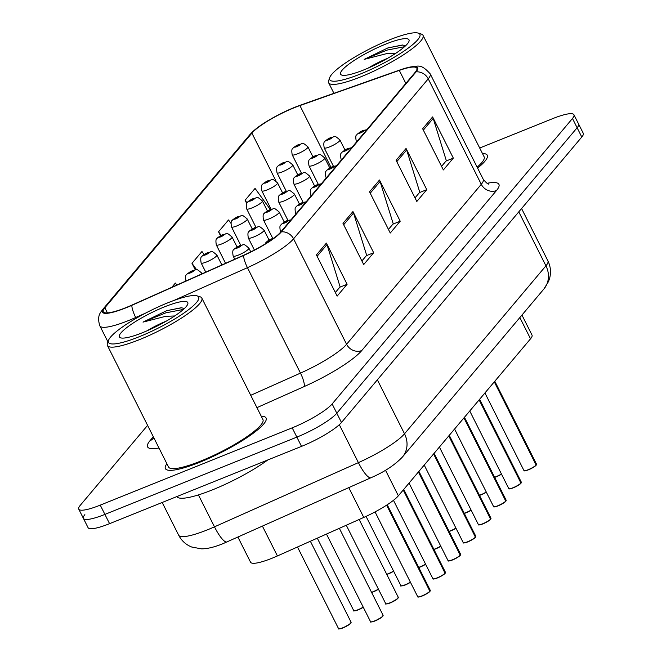 <?xml version="1.0" encoding="UTF-8"?>
<svg xmlns="http://www.w3.org/2000/svg" width="662" height="662" viewBox="0 0 662 662"><rect width="100%" height="100%" fill="white"/><g stroke="black" fill="none" stroke-linecap="round" stroke-linejoin="round"><path stroke-width="0.99" d="M521.946 315.062L532 335.055A35.218 6.661 153.3 0 1 530.535 338.803L398.358 495.797A35.218 6.661 153.3 0 1 363.769 517.427L277.419 555.948A35.218 6.661 153.3 0 1 272.057 558.223A35.218 6.661 153.3 0 1 250.559 562.22L237.915 537.081M199.808 462.233A56.344 10.658 -26.7 0 0 266.074 417.987A56.344 10.658 -26.7 0 0 261.267 416.257A56.344 10.658 -26.7 0 1 266.074 417.987A56.344 10.658 -26.7 0 1 199.808 462.233A56.344 10.658 -26.7 0 1 165.401 468.622A56.344 10.658 -26.7 0 0 199.808 462.233M477.592 168.082A56.344 10.658 -26.7 0 0 487.273 155.247A56.344 10.658 -26.7 0 0 482.457 153.518A56.344 10.658 -26.7 0 1 487.273 155.247A56.344 10.658 -26.7 0 1 477.592 168.082M126.227 307.507A37.56 7.1 153.3 0 1 103.289 311.769A37.56 7.1 153.3 0 1 104.853 307.772L251.899 133.112A37.56 7.1 153.3 0 1 299.911 105.572L399.294 70.404A37.56 7.1 153.3 0 1 416.837 68.186A37.56 7.1 153.3 0 1 415.273 72.183L280.589 232.163A37.56 7.1 153.3 0 1 243.69 255.234L131.945 305.083A37.56 7.1 153.3 0 1 126.227 307.507M125.962 307.822A38.504 7.282 -26.7 0 0 131.821 305.339L243.575 255.482A38.504 7.282 -26.7 0 0 281.391 231.841L416.075 71.86A38.504 7.282 -26.7 0 0 406.956 67.781A38.504 7.282 -26.7 0 0 399.699 70.04L300.308 105.2A38.504 7.282 -26.7 0 0 255.896 128.933A38.504 7.282 -26.7 0 0 251.097 133.434L104.058 308.095A38.504 7.282 -26.7 0 0 125.962 307.822M84.877 514.647A35.218 6.661 -26.7 0 0 83.412 518.396L88.071 527.664A35.218 6.661 -26.7 0 0 109.569 523.667L301.516 446.378A35.218 6.661 -26.7 0 0 341.468 422.48L581.782 137.026L577.123 127.758A35.218 6.661 -26.7 0 0 578.588 124.009A35.218 6.661 -26.7 0 1 577.123 127.758L336.809 413.212L577.123 127.758L572.464 118.49A35.218 6.661 -26.7 0 0 573.929 114.741A35.218 6.661 -26.7 0 0 552.431 118.738L479.693 148.023M301.516 446.378L296.857 437.11A35.218 6.661 -26.7 0 0 336.809 413.212A35.218 6.661 -26.7 0 1 296.857 437.11L104.91 514.399L296.857 437.11L292.199 427.842A35.218 6.661 -26.7 0 0 332.142 403.944L572.464 118.49M83.412 518.396A35.218 6.661 -26.7 0 0 104.91 514.399A35.218 6.661 -26.7 0 1 83.412 518.396L78.745 509.128A35.218 6.661 -26.7 0 0 100.252 505.131L292.199 427.842M166.882 463.731A56.344 10.658 -26.7 0 0 165.401 468.622A56.344 10.658 -26.7 0 1 166.882 463.731M147.585 425.36L80.218 505.379A35.218 6.661 -26.7 0 0 78.745 509.128M432.609 116.926L453.329 158.11L443.366 169.944L422.654 128.751L432.609 116.926A9.392 8.441 -139.9 0 1 433.205 118.399L423.341 130.124M352.945 211.55L373.666 252.735L363.703 264.568L342.99 223.375L352.945 211.55A9.392 8.441 -139.9 0 1 353.541 213.023L343.677 224.749M326.391 243.086L347.111 284.279L337.148 296.104L316.436 254.92L326.391 243.086A9.392 8.441 -139.9 0 1 326.987 244.568L317.123 256.285M406.054 148.462L426.775 189.655L416.812 201.48L396.099 160.295L406.054 148.462A9.392 8.441 -139.9 0 1 406.65 149.943L396.786 161.66M379.5 180.006L400.22 221.199L390.257 233.024L369.545 191.831L379.5 180.006A9.392 8.441 -139.9 0 1 380.096 181.487L370.232 193.205M270.311 209.482L255.06 188.413L245.097 200.247L246.703 203.433M176.853 285.049L175.397 283.038L171.814 287.291M230.93 223.309L228.506 219.958L218.543 231.783L220.504 235.672M204.086 254.448L201.951 251.502L191.988 263.327L195.257 269.823M400.22 221.199L392.897 224.145M388.453 229.424L393.22 223.764L380.096 181.487M426.775 189.655L419.451 192.601M415.008 197.888L419.774 192.22L406.65 149.943M347.111 284.279L339.788 287.225M335.344 292.513L340.111 286.845L326.987 244.568M373.666 252.735L366.343 255.681M361.899 260.969L366.665 255.3L353.541 213.023M453.329 158.11L446.006 161.056M441.562 166.344L446.329 160.676L433.205 118.399M191.988 263.327L196.655 269.773M218.543 231.783L221.116 235.341M245.097 200.247L247.017 202.886M581.782 137.026A35.218 6.661 -26.7 0 0 583.255 133.277L573.929 114.741M429.87 591.447C428.993 592.523 426.419 594.046 422.149 596.023C415.521 598.191 418.789 596.346 417.697 596.685A7.042 1.332 -26.7 0 0 421.992 595.883A7.042 1.332 -26.7 0 0 429.895 591.207L429.795 591.489A6.81 1.291 153.3 0 1 422.166 596.015A6.81 1.291 153.3 0 1 418.103 596.892M429.919 591.315L386.823 505.032M429.895 591.207L386.616 505.164M167.867 302.782A50.477 9.541 -26.7 0 0 108.518 340.351A50.477 9.541 -26.7 0 0 139.318 336.693A50.477 9.541 -26.7 0 0 185.103 312.232A50.477 9.541 -26.7 0 0 197.011 295.84A50.477 9.541 -26.7 0 0 167.867 302.782M108.518 340.351L107.459 343.371A52.819 9.988 -26.7 0 0 107.434 345.531A52.819 9.988 -26.7 0 0 139.69 339.54A52.819 9.988 -26.7 0 0 201.819 298.065A52.819 9.988 -26.7 0 0 200.073 296.791L197.011 295.84M107.434 345.531L168.553 467.041A52.819 9.988 -26.7 0 0 200.801 461.05A52.819 9.988 -26.7 0 0 262.93 419.576L201.819 298.065M176.845 496.583A58.695 11.097 -26.7 0 0 212.61 489.797A58.695 11.097 -26.7 0 0 267.762 459.974M166.361 321.087A26.538 5.015 -26.7 0 0 166.278 321.12A26.538 5.015 -26.7 0 0 147.063 330.793M148.454 330.181L151.606 328.741M184.45 308.451L181.247 307.756L166.675 310.668L143.009 322.113L165.649 316.32L174.677 315.973M142.769 332.597A38.272 7.241 -26.7 0 0 187.768 304.106A38.272 7.241 -26.7 0 0 164.416 306.887A38.272 7.241 -26.7 0 0 129.694 325.431A38.272 7.241 -26.7 0 0 120.666 337.86A38.272 7.241 -26.7 0 0 142.769 332.597M143.009 322.113L165.765 312.861L183.391 309.427M166.675 310.668L181.736 307.772M389.066 40.043A50.477 9.541 -26.7 0 0 329.717 77.611A50.477 9.541 -26.7 0 0 360.517 73.954A50.477 9.541 -26.7 0 0 406.303 49.493A50.477 9.541 -26.7 0 0 418.21 33.1A50.477 9.541 -26.7 0 0 389.066 40.043M329.717 77.611L328.658 80.623A52.819 9.988 -26.7 0 0 328.633 82.791A52.819 9.988 -26.7 0 0 360.889 76.8A52.819 9.988 -26.7 0 0 423.018 35.326A52.819 9.988 -26.7 0 0 421.264 34.052L418.21 33.1M387.56 58.347A26.538 5.015 -26.7 0 0 387.469 58.38A26.538 5.015 -26.7 0 0 368.262 68.054M369.653 67.441L372.805 66.001M405.64 45.711L402.446 45.008L387.874 47.929L364.208 59.373L386.848 53.581L395.876 53.233M363.968 69.849A38.272 7.241 -26.7 0 0 408.967 41.367A38.272 7.241 -26.7 0 0 385.615 44.139A38.272 7.241 -26.7 0 0 350.893 62.691A38.272 7.241 -26.7 0 0 341.865 75.12A38.272 7.241 -26.7 0 0 363.968 69.849M477.128 167.155A52.819 9.988 -26.7 0 0 484.129 156.828L423.018 35.326M364.208 59.373L386.964 50.113L404.59 46.688M387.874 47.929L402.935 45.033M185.972 280.994C185.286 277.088 185.509 274.937 186.643 274.515A5.867 5.37 37.4 0 1 188.72 272.934A2.938 0.554 -26.7 0 0 190.424 272.868A2.938 0.554 -26.7 0 0 193.751 270.882A2.938 0.554 -26.7 0 0 192.079 270.899A2.938 0.554 -26.7 0 0 188.794 272.852L192.303 271.362L188.72 272.934M188.794 272.852A5.867 5.164 -137.6 0 0 187.04 274.043A5.867 5.164 -137.6 0 0 186.858 274.258M221.861 264.957L216.879 255.052A8.805 1.663 153.3 0 1 206.527 261.962A8.805 1.663 153.3 0 1 201.149 262.963C200.462 259.065 200.685 256.906 201.819 256.492A5.867 5.37 37.4 0 1 203.896 254.911A2.938 0.554 -26.7 0 0 205.601 254.845A2.938 0.554 -26.7 0 0 208.927 252.851A2.938 0.554 -26.7 0 0 207.256 252.876A2.938 0.554 -26.7 0 0 203.962 254.82L207.479 253.331L203.896 254.911M203.962 254.82A5.867 5.164 -137.6 0 0 202.216 256.02A5.867 5.164 -137.6 0 0 202.034 256.227M237.037 246.934L232.056 237.029A8.805 1.663 153.3 0 1 221.704 243.939A8.805 1.663 153.3 0 1 216.325 244.94C215.638 241.042 215.862 238.883 216.995 238.461A5.867 5.37 37.4 0 1 219.072 236.88A2.938 0.554 -26.7 0 0 220.769 236.822A2.938 0.554 -26.7 0 0 224.104 234.828A2.938 0.554 -26.7 0 0 222.432 234.845A2.938 0.554 -26.7 0 0 219.139 236.797L222.647 235.308L219.072 236.88M219.139 236.797A5.867 5.164 -137.6 0 0 217.393 237.989A5.867 5.164 -137.6 0 0 217.21 238.204M252.214 228.903L247.232 218.998A8.805 1.663 153.3 0 1 236.88 225.916A8.805 1.663 153.3 0 1 231.501 226.909C230.815 223.011 231.038 220.86 232.172 220.438A5.867 5.37 37.4 0 1 234.249 218.857A2.938 0.554 -26.7 0 0 235.945 218.791A2.938 0.554 -26.7 0 0 239.28 216.805A2.938 0.554 -26.7 0 0 237.608 216.822A2.938 0.554 -26.7 0 0 234.315 218.766L237.823 217.277L234.249 218.857M234.315 218.766A5.867 5.164 -137.6 0 0 232.569 219.966A5.867 5.164 -137.6 0 0 232.387 220.181M445.046 573.416C444.169 574.5 441.595 576.023 437.325 578C430.697 580.169 433.966 578.323 432.874 578.654A7.042 1.332 -26.7 0 0 437.168 577.86A7.042 1.332 -26.7 0 0 445.071 573.184L444.972 573.466A6.81 1.291 153.3 0 1 437.342 577.984M445.096 573.284L403.406 489.806M272.322 239.263L269.384 240.529L272.463 239.164M445.071 573.184L403.232 490.012M452.502 559.969C445.865 562.137 449.142 560.3 448.042 560.631A7.042 1.332 -26.7 0 0 452.345 559.829A7.042 1.332 -26.7 0 0 460.247 555.153L460.148 555.443A6.81 1.291 153.3 0 1 452.518 559.961C456.772 558 459.345 556.469 460.222 555.393M460.272 555.261L418.583 471.774M290.386 220.52A5.867 5.37 -142.6 0 0 288.135 220.926A2.938 0.554 -26.7 0 0 286.431 220.992A2.938 0.554 -26.7 0 0 283.104 222.986A2.938 0.554 -26.7 0 0 284.776 222.962A2.938 0.554 -26.7 0 0 288.069 221.017L284.552 222.506L288.135 220.926M288.069 221.017A5.867 5.164 42.4 0 1 290.262 220.678M460.247 555.153L418.409 471.981M463.632 542.807A6.81 1.291 153.3 0 0 467.653 541.946C461.042 544.114 464.319 542.269 463.218 542.608A7.042 1.332 -26.7 0 0 467.521 541.806A7.042 1.332 -26.7 0 0 475.415 537.13L475.324 537.412A6.81 1.291 153.3 0 1 467.695 541.93M475.448 537.238L433.759 453.751M305.563 202.498A5.867 5.37 -142.6 0 0 303.312 202.903A2.938 0.554 -26.7 0 0 301.607 202.969A2.938 0.554 -26.7 0 0 298.281 204.955A2.938 0.554 -26.7 0 0 299.952 204.939A2.938 0.554 -26.7 0 0 303.237 202.994L299.729 204.484L303.312 202.903M303.237 202.994A5.867 5.164 42.4 0 1 305.439 202.646M475.415 537.13L433.585 453.958M478.808 524.784A6.81 1.291 153.3 0 0 482.83 523.923C476.218 526.083 479.495 524.246 478.394 524.577A7.042 1.332 -26.7 0 0 482.697 523.783A7.042 1.332 -26.7 0 0 490.592 519.107L490.501 519.389A6.81 1.291 153.3 0 1 482.871 523.907M490.616 519.207L448.935 435.728M320.739 184.466A5.867 5.37 -142.6 0 0 318.488 184.88A2.938 0.554 -26.7 0 0 316.784 184.938A2.938 0.554 -26.7 0 0 313.457 186.932A2.938 0.554 -26.7 0 0 315.129 186.916A2.938 0.554 -26.7 0 0 318.414 184.963L314.905 186.452L318.488 184.88M318.414 184.963A5.867 5.164 42.4 0 1 320.607 184.624M490.592 519.107L448.762 435.927M250.774 251.891L248.879 248.126A8.805 1.663 153.3 0 1 238.527 255.035A8.805 1.663 153.3 0 1 233.156 256.037C232.461 252.139 232.685 249.979 233.827 249.566A5.867 5.37 37.4 0 1 235.895 247.977A2.938 0.554 -26.7 0 0 237.6 247.919A2.938 0.554 -26.7 0 0 240.927 245.925A2.938 0.554 -26.7 0 0 239.255 245.95A2.938 0.554 -26.7 0 0 235.97 247.894L239.478 246.405L235.895 247.977M235.97 247.894A5.867 5.164 -137.6 0 0 234.224 249.086A5.867 5.164 -137.6 0 0 234.034 249.301M269.037 240.008L264.055 230.103A8.805 1.663 153.3 0 1 253.703 237.013A8.805 1.663 153.3 0 1 248.324 238.014C247.638 234.108 247.861 231.957 249.003 231.535A5.867 5.37 37.4 0 1 251.072 229.954A2.938 0.554 -26.7 0 0 252.776 229.888A2.938 0.554 -26.7 0 0 256.103 227.902A2.938 0.554 -26.7 0 0 254.431 227.918A2.938 0.554 -26.7 0 0 251.146 229.871L254.655 228.382L251.072 229.954M251.146 229.871A5.867 5.164 -137.6 0 0 249.392 231.063A5.867 5.164 -137.6 0 0 249.21 231.278M284.213 221.977L279.232 212.072A8.805 1.663 153.3 0 1 268.88 218.99A8.805 1.663 153.3 0 1 263.501 219.983C262.814 216.085 263.037 213.925 264.171 213.512A5.867 5.37 37.4 0 1 266.248 211.931A2.938 0.554 -26.7 0 0 267.953 211.865A2.938 0.554 -26.7 0 0 271.279 209.871A2.938 0.554 -26.7 0 0 269.608 209.895A2.938 0.554 -26.7 0 0 266.323 211.84L269.831 210.35L266.248 211.931M266.323 211.84A5.867 5.164 -137.6 0 0 264.568 213.04A5.867 5.164 -137.6 0 0 264.386 213.255M267.39 210.88L262.409 200.975A8.805 1.663 153.3 0 1 252.057 207.885A8.805 1.663 153.3 0 1 246.678 208.886C245.991 204.988 246.214 202.829 247.348 202.415A5.867 5.37 37.4 0 1 249.417 200.834A2.938 0.554 -26.7 0 0 251.121 200.768A2.938 0.554 -26.7 0 0 254.456 198.774A2.938 0.554 -26.7 0 0 252.785 198.799A2.938 0.554 -26.7 0 0 249.491 200.743L253 199.254L249.417 200.834M249.491 200.743A5.867 5.164 -137.6 0 0 247.745 201.935A5.867 5.164 -137.6 0 0 247.563 202.15M282.566 192.857L277.585 182.952A8.805 1.663 153.3 0 1 267.233 189.862A8.805 1.663 153.3 0 1 261.854 190.863C261.167 186.965 261.391 184.806 262.524 184.384A5.867 5.37 37.4 0 1 264.593 182.803A2.938 0.554 -26.7 0 0 266.298 182.745A2.938 0.554 -26.7 0 0 269.633 180.751A2.938 0.554 -26.7 0 0 267.961 180.767A2.938 0.554 -26.7 0 0 264.668 182.72L268.176 181.231L264.593 182.803M264.668 182.72A5.867 5.164 -137.6 0 0 262.922 183.912A5.867 5.164 -137.6 0 0 262.74 184.127M297.743 174.826L292.761 164.921A8.805 1.663 153.3 0 1 282.409 171.839A8.805 1.663 153.3 0 1 277.03 172.832C276.344 168.934 276.567 166.774 277.701 166.361A5.867 5.37 37.4 0 1 279.769 164.78A2.938 0.554 -26.7 0 0 281.474 164.714A2.938 0.554 -26.7 0 0 284.801 162.72A2.938 0.554 -26.7 0 0 283.137 162.744A2.938 0.554 -26.7 0 0 279.844 164.689L283.353 163.2L279.769 164.78M279.844 164.689A5.867 5.164 -137.6 0 0 278.098 165.889A5.867 5.164 -137.6 0 0 277.916 166.104M312.919 156.803L307.938 146.898A8.805 1.663 153.3 0 1 297.577 153.807A8.805 1.663 153.3 0 1 292.207 154.809C291.52 150.911 291.743 148.751 292.877 148.338A5.867 5.37 37.4 0 1 294.946 146.749A2.938 0.554 -26.7 0 0 296.65 146.691A2.938 0.554 -26.7 0 0 299.977 144.697A2.938 0.554 -26.7 0 0 298.314 144.721A2.938 0.554 -26.7 0 0 295.02 146.666L298.529 145.177L294.946 146.749M295.02 146.666A5.867 5.164 -137.6 0 0 293.274 147.858A5.867 5.164 -137.6 0 0 293.092 148.073M299.389 203.954L294.408 194.049A8.805 1.663 153.3 0 1 284.056 200.958A8.805 1.663 153.3 0 1 278.677 201.96C277.99 198.062 278.214 195.902 279.347 195.48A5.867 5.37 37.4 0 1 281.424 193.9A2.938 0.554 -26.7 0 0 283.129 193.842A2.938 0.554 -26.7 0 0 286.456 191.848A2.938 0.554 -26.7 0 0 284.784 191.872A2.938 0.554 -26.7 0 0 281.491 193.817L285.008 192.328L281.424 193.9M281.491 193.817A5.867 5.164 -137.6 0 0 279.745 195.009A5.867 5.164 -137.6 0 0 279.563 195.224M314.566 185.923L309.584 176.018A8.805 1.663 153.3 0 1 299.232 182.935A8.805 1.663 153.3 0 1 293.854 183.928C293.167 180.031 293.39 177.879 294.524 177.457A5.867 5.37 37.4 0 1 296.601 175.877A2.938 0.554 -26.7 0 0 298.297 175.811A2.938 0.554 -26.7 0 0 301.632 173.825A2.938 0.554 -26.7 0 0 299.96 173.841A2.938 0.554 -26.7 0 0 296.667 175.794L300.176 174.305L296.601 175.877M296.667 175.794A5.867 5.164 -137.6 0 0 294.921 176.986A5.867 5.164 -137.6 0 0 294.739 177.201M329.742 167.9L324.761 157.995A8.805 1.663 153.3 0 1 314.409 164.904A8.805 1.663 153.3 0 1 309.03 165.905C308.343 162.008 308.566 159.848 309.7 159.434A5.867 5.37 37.4 0 1 311.777 157.854A2.938 0.554 -26.7 0 0 313.474 157.788A2.938 0.554 -26.7 0 0 316.808 155.793A2.938 0.554 -26.7 0 0 315.137 155.818A2.938 0.554 -26.7 0 0 311.843 157.763L315.352 156.273L311.777 157.854M311.843 157.763A5.867 5.164 -137.6 0 0 310.097 158.954A5.867 5.164 -137.6 0 0 309.915 159.17M344.919 149.877L339.937 139.972A8.805 1.663 153.3 0 1 329.585 146.881A8.805 1.663 153.3 0 1 324.206 147.883C323.519 143.985 323.743 141.825 324.877 141.403A5.867 5.37 37.4 0 1 326.945 139.823A2.938 0.554 -26.7 0 0 328.65 139.765A2.938 0.554 -26.7 0 0 331.985 137.77A2.938 0.554 -26.7 0 0 330.313 137.787A2.938 0.554 -26.7 0 0 327.02 139.74L330.528 138.25L326.945 139.823M327.02 139.74A5.867 5.164 -137.6 0 0 325.274 140.932A5.867 5.164 -137.6 0 0 325.092 141.147M498.031 505.892C491.394 508.06 494.663 506.223 493.571 506.554A7.042 1.332 -26.7 0 0 497.874 505.751A7.042 1.332 -26.7 0 0 505.768 501.076L505.677 501.357A6.81 1.291 153.3 0 1 498.047 505.884C502.301 503.923 504.874 502.392 505.751 501.316M505.793 501.184L464.112 417.697M335.915 166.443A5.867 5.37 -142.6 0 0 333.665 166.849A2.938 0.554 -26.7 0 0 331.96 166.915A2.938 0.554 -26.7 0 0 328.633 168.909A2.938 0.554 -26.7 0 0 330.305 168.884A2.938 0.554 -26.7 0 0 333.59 166.94L330.081 168.429L333.665 166.849M333.59 166.94A5.867 5.164 42.4 0 1 335.783 166.601M505.768 501.076L463.938 417.904M513.207 487.869C506.571 490.037 509.839 488.192 508.747 488.523A7.042 1.332 -26.7 0 0 513.05 487.728A7.042 1.332 -26.7 0 0 520.944 483.053L520.853 483.334A6.81 1.291 153.3 0 1 513.216 487.853C517.477 485.891 520.051 484.369 520.92 483.285M520.969 483.152L479.288 399.674M351.092 148.42A5.867 5.37 -142.6 0 0 348.841 148.826A2.938 0.554 -26.7 0 0 347.136 148.892A2.938 0.554 -26.7 0 0 343.81 150.878A2.938 0.554 -26.7 0 0 345.481 150.862A2.938 0.554 -26.7 0 0 348.766 148.909L345.258 150.398L348.841 148.826M348.766 148.909A5.867 5.164 42.4 0 1 350.959 148.569M520.944 483.053L479.114 399.881M524.337 470.707A6.81 1.291 153.3 0 0 528.359 469.846C521.747 472.006 525.016 470.169 523.923 470.5A7.042 1.332 -26.7 0 0 528.226 469.706A7.042 1.332 -26.7 0 0 536.121 465.03L536.03 465.312A6.81 1.291 153.3 0 1 528.392 469.83M536.146 465.129L494.464 381.643M366.268 130.389A5.867 5.37 -142.6 0 0 364.017 130.803A2.938 0.554 -26.7 0 0 362.313 130.861A2.938 0.554 -26.7 0 0 358.986 132.855A2.938 0.554 -26.7 0 0 360.658 132.83A2.938 0.554 -26.7 0 0 363.943 130.886L360.434 132.375L364.017 130.803M363.943 130.886A5.867 5.164 42.4 0 1 366.136 130.546M536.121 465.03L494.291 381.85M262.433 526.149L277.419 555.948M348.783 487.629L363.769 517.427M385.507 470.235L398.358 495.797M519.844 317.561L530.535 338.803M104.853 307.772L107.434 312.894M145.839 312.985L135.685 317.512A46.952 8.879 153.3 0 1 128.544 320.549A46.952 8.879 153.3 0 1 99.871 325.878L107.956 341.948M131.821 305.339A11.742 2.747 -114 0 0 135.685 317.512L136.099 318.331M416.075 71.86A11.742 10.542 40.1 0 1 428.24 78.844L293.556 238.825A11.742 10.542 -139.9 0 0 281.391 231.841M406.956 67.781C418.012 66.514 420.097 62.609 430.201 73.854A46.952 8.879 153.3 0 1 428.24 78.844L481.274 184.293A46.952 8.879 -26.7 0 0 483.235 179.294C486.413 183.035 488.316 184.599 488.945 183.97M173.866 300.482L247.439 267.663L300.474 373.111A46.952 8.879 -26.7 0 0 346.59 344.273L293.556 238.825A46.952 8.879 153.3 0 1 247.439 267.663A11.742 2.747 -114 0 1 243.575 255.482M251.097 133.434A11.742 10.542 -139.9 0 0 249.888 134.634L102.85 309.295A11.742 10.542 40.1 0 1 104.058 308.095M158.971 448A58.695 11.097 153.3 0 1 150.042 440.652L153.319 436.754M487.075 183.3A58.695 11.097 153.3 0 1 496.45 190.565L361.766 350.546A58.695 11.097 153.3 0 1 304.115 386.591L256.93 407.643M100.252 505.131L109.569 523.667M332.142 403.944L341.468 422.48M250.724 395.305L300.474 373.111A11.742 2.747 66 0 1 304.115 386.591M361.766 350.546A11.742 10.542 -139.9 0 1 346.59 344.273L481.274 184.293A11.742 10.542 -139.9 0 0 496.45 190.565M150.042 440.652A11.742 10.542 -139.9 0 0 153.385 438.418M299.911 105.572L330.934 167.263M251.899 133.112L275.963 180.958M399.294 70.404L405.831 83.395M227.099 541.905A23.476 5.503 -114 0 1 214.471 526.836L358.399 462.63A46.952 8.879 -26.7 0 0 404.515 433.8L545.935 265.826A46.952 8.879 -26.7 0 0 547.888 260.828C550.619 266.455 551.198 272.289 549.609 278.33L548.525 281.507L543.899 288.996L402.479 456.97C394.651 465.146 384.167 472.056 371.026 477.707L222.738 543.767C214.265 547.201 207.123 548.897 201.322 548.848L191.641 547.002C185.865 544.669 181.537 540.73 178.657 535.194A46.952 8.879 -26.7 0 0 207.33 529.873A46.952 8.879 -26.7 0 0 214.471 526.836L198.418 494.911M371.026 477.707A23.476 5.503 -114 0 1 358.399 462.63L339.308 424.69M402.479 456.97A23.476 21.093 -139.9 0 0 404.515 433.8L377.373 379.831M543.899 288.996A23.476 21.093 -139.9 0 0 545.935 265.826L518.785 211.857M342.974 627.907C338.919 629.074 337.43 629.297 338.514 628.561A7.042 1.332 -26.7 0 0 342.817 627.766A7.042 1.332 -26.7 0 0 351.1 622.239L350.09 623.894L342.974 627.907A6.81 1.291 153.3 0 1 338.927 628.768M351.017 622.685A6.81 1.291 153.3 0 1 342.99 627.89M374.816 620.84A7.042 1.332 -26.7 0 0 383.099 615.304L382.09 616.967L374.973 620.981C370.919 622.148 369.437 622.371 370.513 621.635A7.042 1.332 -26.7 0 0 374.816 620.84M383.025 615.759A6.81 1.291 153.3 0 1 374.99 620.964M374.949 620.981A6.81 1.291 153.3 0 1 370.927 621.841M430.068 591.001A7.042 1.332 -26.7 0 0 430.275 590.355L387.229 504.767M354.104 610.745A6.81 1.291 153.3 0 0 358.125 609.884L363.289 607.269A6.81 1.291 153.3 0 1 358.159 609.868C354.096 611.051 352.606 611.274 353.69 610.538A7.042 1.332 -26.7 0 0 357.993 609.743A7.042 1.332 -26.7 0 0 363.206 607.104M202.067 273.803L201.703 273.075A8.805 1.663 153.3 0 1 201.174 274.2M371.531 592.308A7.042 1.332 -26.7 0 0 373.169 591.712A7.042 1.332 -26.7 0 0 378.383 589.072M378.465 589.238A6.81 1.291 153.3 0 1 373.335 591.845M373.302 591.853A6.81 1.291 153.3 0 1 371.614 592.457L378.465 589.246M386.707 574.277A7.042 1.332 -26.7 0 0 388.346 573.689A7.042 1.332 -26.7 0 0 393.559 571.049M388.495 573.83L393.642 571.215A6.81 1.291 153.3 0 1 388.511 573.813L386.79 574.442A6.81 1.291 153.3 0 0 388.478 573.83M437.301 578A6.81 1.291 153.3 0 1 433.279 578.861M445.245 572.978A7.042 1.332 -26.7 0 0 445.452 572.332L403.746 489.4M273.058 238.734A2.938 0.554 -26.7 0 0 271.263 239.015A2.938 0.554 -26.7 0 0 267.928 241.009A2.938 0.554 -26.7 0 0 269.6 240.993A2.938 0.554 -26.7 0 0 270.228 240.72M452.477 559.978A6.81 1.291 153.3 0 1 448.455 560.838M460.421 554.946A7.042 1.332 -26.7 0 0 460.628 554.301L418.922 471.377M281.276 231.344A8.805 1.663 153.3 0 1 280.332 231.079C279.083 223.814 281.093 225.717 281.185 224.377L286.828 220.694L290.949 219.858M475.589 536.923A7.042 1.332 -26.7 0 0 475.804 536.278L434.098 453.346M296.452 213.321A8.805 1.663 153.3 0 1 295.509 213.056C294.259 205.783 296.27 207.694 296.361 206.354L302.004 202.671L306.125 201.836M490.765 518.9A7.042 1.332 -26.7 0 0 490.981 518.247L449.275 435.323M311.628 195.298A8.805 1.663 153.3 0 1 310.685 195.033C309.435 187.76 311.446 189.663 311.537 188.322L317.181 184.648L321.293 183.804M389.992 602.809A7.042 1.332 -26.7 0 0 398.276 597.281L397.266 598.936L390.15 602.95C386.095 604.125 384.614 604.34 385.689 603.612A7.042 1.332 -26.7 0 0 389.992 602.809M398.201 597.736A6.81 1.291 153.3 0 1 390.166 602.941M224.219 263.923A2.938 0.554 -26.7 0 0 224.079 263.973A2.938 0.554 -26.7 0 0 223.036 264.444M390.125 602.95A6.81 1.291 153.3 0 1 386.103 603.818M405.343 584.91A6.81 1.291 153.3 0 0 410.465 582.312L405.326 584.927C401.271 586.102 399.782 586.317 400.866 585.589A7.042 1.332 -26.7 0 0 405.169 584.786A7.042 1.332 -26.7 0 0 410.382 582.146M405.301 584.927A6.81 1.291 153.3 0 1 401.28 585.787M418.707 567.351A7.042 1.332 -26.7 0 0 420.345 566.763A7.042 1.332 -26.7 0 0 425.558 564.123M420.478 566.904A6.81 1.291 153.3 0 1 418.789 567.508L425.641 564.289A6.81 1.291 153.3 0 1 420.519 566.887M433.883 549.328A7.042 1.332 -26.7 0 0 435.522 548.732A7.042 1.332 -26.7 0 0 440.735 546.092M435.679 548.872L440.818 546.266A6.81 1.291 153.3 0 1 435.687 548.864L433.966 549.485M435.654 548.872A6.81 1.291 153.3 0 1 433.966 549.477M449.059 531.305A7.042 1.332 -26.7 0 0 450.698 530.709A7.042 1.332 -26.7 0 0 455.911 528.069M450.847 530.85L455.994 528.235A6.81 1.291 153.3 0 1 450.863 530.833L449.142 531.462A6.81 1.291 153.3 0 0 450.83 530.85M464.236 513.273A7.042 1.332 -26.7 0 0 465.874 512.686A7.042 1.332 -26.7 0 0 471.087 510.046M466.007 512.827A6.81 1.291 153.3 0 1 464.31 513.431L471.17 510.212A6.81 1.291 153.3 0 1 466.04 512.81M479.412 495.25A7.042 1.332 -26.7 0 0 481.051 494.655A7.042 1.332 -26.7 0 0 486.264 492.015M479.487 495.399A6.81 1.291 153.3 0 0 481.183 494.795L486.347 492.18A6.81 1.291 153.3 0 1 481.216 494.779M494.588 477.219A7.042 1.332 -26.7 0 0 496.227 476.632A7.042 1.332 -26.7 0 0 501.44 473.992M501.523 474.158A6.81 1.291 153.3 0 1 496.392 476.756A6.81 1.291 153.3 0 1 494.663 477.376L501.523 474.158M498.006 505.892A6.81 1.291 153.3 0 1 493.984 506.761M505.942 500.869A7.042 1.332 -26.7 0 0 506.157 500.224L464.451 417.3M326.805 177.267A8.805 1.663 153.3 0 1 325.853 177.002C324.612 169.737 326.623 171.64 326.714 170.3L332.357 166.617L336.47 165.781M513.182 487.869A6.81 1.291 153.3 0 1 509.161 488.73M521.118 482.846A7.042 1.332 -26.7 0 0 521.333 482.201L479.627 399.269M341.981 159.244A8.805 1.663 153.3 0 1 341.029 158.979C339.788 151.706 341.799 153.609 341.89 152.277L347.533 148.594L351.646 147.758M536.294 464.823A7.042 1.332 -26.7 0 0 536.51 464.17L494.804 381.246M357.157 141.221A8.805 1.663 153.3 0 1 356.206 140.956C354.964 133.683 356.975 135.586 357.066 134.245L362.71 130.563L366.822 129.727M255.896 128.933L249.888 134.634M102.85 309.295C101.46 311.752 96.313 314.955 99.871 325.878M430.201 73.854L483.235 179.294M153.849 437.913L153.253 438.691L153.692 437.491M178.657 535.194L162.198 502.475M547.888 260.828L521.582 208.53M351.1 622.239L310.37 541.251M338.514 628.561L297.486 546.994M383.099 615.304L339.349 528.317M370.513 621.635L326.474 534.06M417.697 596.685L375.056 511.908M430.275 590.355L430.052 591.232M333.929 93.309L328.633 82.791M353.69 610.538L317.288 538.165M201.703 273.075C194.371 266.769 197.425 270.576 192.476 270.601L187.04 274.043M216.879 255.052C209.548 248.738 212.601 252.553 207.653 252.578L202.216 256.02M205.766 272.148L201.149 262.963M232.056 237.029C224.724 230.715 227.778 234.522 222.829 234.555L217.393 237.989M225.552 263.286L216.325 244.94M247.232 218.998C239.901 212.684 242.954 216.499 238.006 216.524L232.569 219.966M240.728 245.263L231.501 226.909M432.874 578.654L393.468 500.323M264.982 244.088L266.008 242.4L268.722 240.19L274.051 237.997M445.452 572.332L445.228 573.201M448.042 560.631L409.05 483.103M280.762 231.948L280.332 231.079M460.628 554.301L460.404 555.178M467.678 541.946C471.948 539.969 474.522 538.446 475.399 537.362M463.218 542.608L424.226 465.072M295.939 213.925L295.509 213.056M475.804 536.278L475.581 537.147M482.855 523.915C487.124 521.946 489.698 520.415 490.575 519.339M478.394 524.577L439.403 447.049M311.115 195.902L310.685 195.033M490.981 518.247L490.749 519.124M398.276 597.281L359.152 519.488M385.689 603.612L346.276 525.231M225.808 263.211L221.787 265.007M400.866 585.589L366.061 516.385M248.879 248.126C241.547 241.812 244.601 245.627 239.652 245.652L234.224 249.086M234.753 259.223L233.156 256.037M264.055 230.103C256.724 223.789 259.777 227.596 254.829 227.629L249.392 231.063M254.39 250.054L248.324 238.014M279.232 212.072C271.9 205.758 274.953 209.573 270.005 209.597L264.568 213.04M272.736 238.337L263.501 219.983M262.409 200.975C255.077 194.661 258.13 198.476 253.182 198.501L247.745 201.935M255.904 227.232L246.678 208.886M277.585 182.952C270.253 176.638 273.307 180.445 268.358 180.478L262.922 183.912M271.081 209.209L261.854 190.863M292.761 164.921C285.43 158.607 288.483 162.422 283.535 162.447L278.098 165.889M286.257 191.186L277.03 172.832M307.938 146.898C300.598 140.584 303.659 144.399 298.711 144.424L293.274 147.858M301.433 173.154L292.207 154.809M294.408 194.049C287.076 187.735 290.13 191.55 285.181 191.575L279.745 195.009M287.912 220.305L278.677 201.96M309.584 176.018C302.253 169.712 305.306 173.518 300.358 173.543L294.921 176.986M303.08 202.282L293.854 183.928M324.761 157.995C317.429 151.681 320.482 155.496 315.534 155.52L310.097 158.954M318.257 184.251L309.03 165.905M481.2 494.795L479.495 495.408M339.937 139.972C332.605 133.658 335.659 137.464 330.71 137.497L325.274 140.932M333.433 166.228L324.206 147.883M493.571 506.554L454.579 429.026M326.292 177.871L325.853 177.002M506.157 500.224L505.925 501.101M508.747 488.523L469.755 410.994M341.468 159.848L341.029 158.979M521.333 482.201L521.102 483.07M528.375 469.838C532.653 467.868 535.227 466.338 536.096 465.262M523.923 470.5L484.932 392.971M356.644 141.825L356.206 140.956M536.51 464.17L536.278 465.047"/></g></svg>
